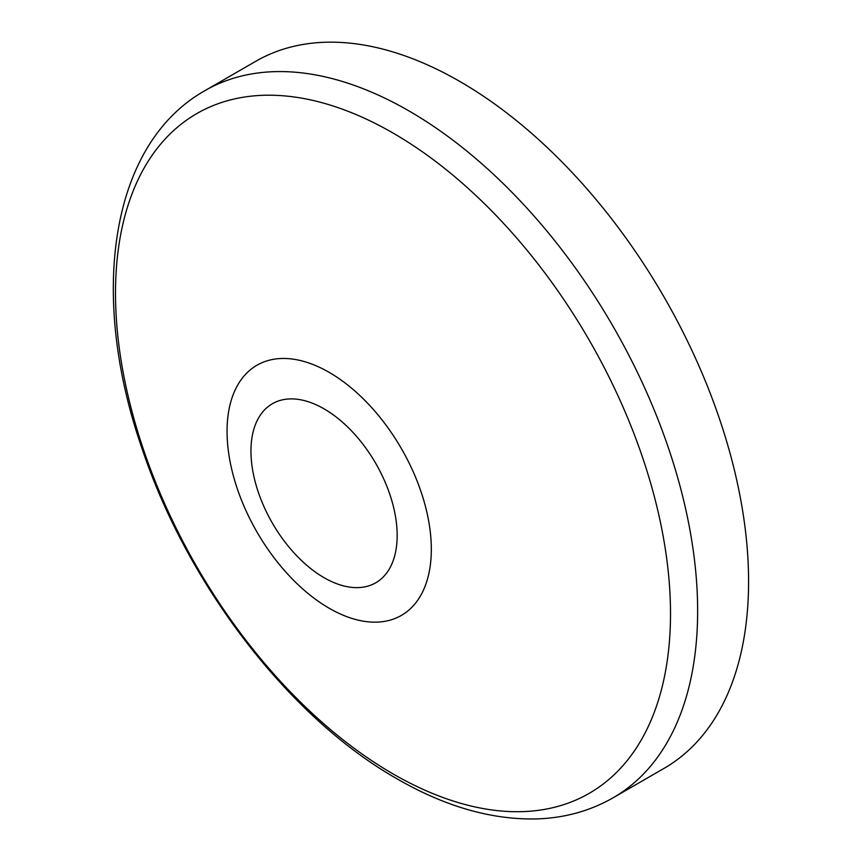 <?xml version="1.0" encoding="UTF-8"?>
<svg xmlns="http://www.w3.org/2000/svg" width="862" height="862" viewBox="0 0 862 862"><rect width="100%" height="100%" fill="white"/><g stroke="black" fill="none" stroke-linecap="round" stroke-linejoin="round"><path stroke-width="1.29" d="M459.909 81.502A408.243 235.703 60 0 1 726.612 441.258A408.243 235.703 60 0 1 664.031 768.387L613.087 797.803A408.243 235.703 60 0 0 675.668 470.674A408.243 235.703 60 0 0 408.965 110.918A408.243 235.703 60 0 0 204.844 90.693L255.788 61.288A408.243 235.703 60 0 1 459.909 81.502M324.069 408.857A103.375 59.683 60 0 1 397.166 535.474A103.375 59.683 60 0 1 324.069 577.68A103.375 59.683 60 0 1 250.961 451.063A103.375 59.683 60 0 1 324.069 408.857M329.187 372.373A144.439 83.398 60 0 1 431.323 549.277A144.439 83.398 60 0 1 329.187 608.249A144.439 83.398 60 0 1 227.051 431.345A144.439 83.398 60 0 1 329.187 372.373M393.007 133.028A392.447 226.577 60 0 1 670.507 613.679A392.447 226.577 60 0 1 393.007 773.893A392.447 226.577 60 0 1 115.508 293.252A392.447 226.577 60 0 1 393.007 133.028M204.844 90.693C109.722 144.428 88.711 295.192 141.982 448.369C187.507 585.05 289.406 717.798 396.962 778.774C445.223 806.67 491.976 820.042 537.22 818.9C564.933 817.919 590.222 810.883 613.087 797.803"/></g></svg>
